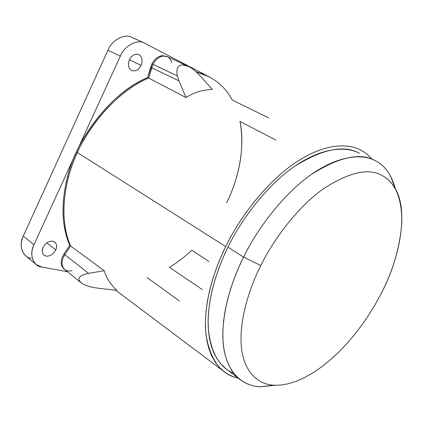 <?xml version="1.0" encoding="UTF-8"?>
<svg xmlns="http://www.w3.org/2000/svg" width="423" height="423" viewBox="0 0 423 423"><rect width="100%" height="100%" fill="white"/><g stroke="black" fill="none" stroke-linecap="round" stroke-linejoin="round"><path stroke-width="0.63" d="M55.773 249.972L46.789 242.871L55.773 249.972C53.319 254.334 50.083 256.386 46.054 256.116C50.083 256.386 53.319 254.334 55.773 249.972C57.174 246.746 56.867 244.124 54.842 242.099L52.928 241.21C56.486 242.516 57.438 245.435 55.773 249.972M43.104 247.355C41.724 250.543 42.02 253.144 43.987 255.164L46.054 256.116C42.437 254.884 41.454 251.965 43.104 247.355C45.615 242.913 48.888 240.867 52.928 241.21C48.888 240.867 45.615 242.913 43.104 247.355M141.092 65.412L129.385 59.754L141.092 65.412C138.538 69.969 135.386 71.672 131.638 70.514C135.386 71.672 138.538 69.969 141.092 65.412C142.921 60.51 142.218 56.92 138.987 54.641L138.961 54.625C142.213 56.899 142.921 60.494 141.092 65.412M129.401 59.706C127.598 64.56 128.28 68.135 131.447 70.419L131.638 70.514C128.328 68.325 127.582 64.719 129.401 59.706C132.018 55.069 135.207 53.377 138.961 54.625C135.207 53.377 132.018 55.069 129.401 59.706M359.19 153.163C344.063 144.629 322.559 149.007 294.678 166.297C267.965 184.655 242.411 217.343 227.949 247.159L243.574 257.115C258.368 226.839 284.251 193.512 311.064 174.667C339.008 156.891 360.412 152.222 375.27 160.661L375.608 160.84C384.978 165.679 391.518 174.863 395.241 188.394L390.603 176.222C386.707 169.131 381.71 164.002 375.608 160.84C361.956 153.338 338.315 155.606 311.386 174.435C284.473 193.242 258.421 226.712 243.574 257.115L260.774 265.575C274.548 237.61 298.4 206.736 323.003 189.076C348.647 172.373 368.243 167.799 381.789 175.36C387.389 178.131 391.968 182.731 395.537 189.171C409.157 212.351 399.032 261.16 380.097 295.571L374.783 305.195L368.787 314.934L362.141 324.653L354.892 334.175L347.114 343.333L338.908 351.936L330.395 359.814L321.723 366.804L313.031 372.774L304.481 377.623L296.211 381.292L288.349 383.761L281.004 385.062L273.988 385.237C259.035 384.523 245.192 373.562 241.766 350.181C238.339 326.82 246.709 293.419 260.774 265.575L243.574 257.115C228.383 287.381 219.685 323.727 223.926 349.001C228.161 374.307 243.659 386.025 260.087 386.749L275.151 385.29L260.388 386.765C252.885 386.527 245.99 384.052 239.704 379.336L235.352 375.243L231.513 370.167L228.277 364.103L225.734 357.081L223.952 349.149L222.984 340.393L222.868 330.929L223.603 320.877L225.184 310.403L227.558 299.658L230.667 288.809L234.437 278.006L238.773 267.399L243.574 257.115L227.949 247.159L223.265 257.295L219.051 267.754L215.413 278.413L212.425 289.136L210.183 299.764L208.735 310.138L208.121 320.105L208.365 329.517L209.448 338.231L211.347 346.141L213.996 353.163L217.327 359.243L221.255 364.356L225.686 368.507L239.704 379.336M167.445 56.767L163.31 56.053C159.064 56.703 155.611 59.463 152.936 64.322L151.968 63.862C154.638 59.009 158.091 56.254 162.326 55.609L166.752 56.471L162.326 55.609C158.091 56.254 154.638 59.009 151.968 63.862L177.343 75.907C175.979 68.975 177.655 65.279 182.371 64.814L188.304 66.321C192.116 68.235 195.775 71.127 199.291 75.008C193.057 68.378 187.415 64.978 182.371 64.814C177.655 65.279 175.979 68.975 177.343 75.907L178.998 80.899L151.587 67.738L152.941 64.312C155.611 59.463 159.064 56.703 163.304 56.053C159.074 56.703 155.616 59.453 152.941 64.312C155.616 59.453 159.074 56.703 163.31 56.053C167.46 55.868 170.273 57.94 171.743 62.271M72 270.662C67.654 271.624 64.571 270.403 62.763 266.998C61.303 263.307 61.98 259.193 64.809 254.662L88.56 273.358L104.248 270.694L70.588 246.017C59.95 222.979 61.98 185.025 77.346 152.534L225.723 246.561L77.346 152.534C91.812 119.809 121.295 89.465 148.637 78.006L186.03 97.581C193.533 92.51 202.316 89.803 212.388 89.47C202.316 89.803 193.533 92.51 186.03 97.581L148.637 78.006C121.295 89.465 91.812 119.809 77.346 152.534C61.98 185.025 59.95 222.979 70.588 246.017C62.461 226.834 61.737 203.897 68.42 177.216L67.537 176.613L68.42 177.216C78.128 136.275 114.871 91.426 148.637 78.006L147.68 77.531C113.93 90.924 77.219 135.714 67.537 176.613C60.87 203.273 61.61 226.189 69.742 245.366L104.248 270.694C106.009 277.462 110.17 283.997 116.743 290.305L98.448 288.269L116.743 290.305C110.17 283.997 106.009 277.462 104.248 270.694L88.56 273.358L64.809 254.662C61.985 259.188 61.303 263.302 62.763 266.998L64.64 269.456L80.952 282.627L78.985 280.074C78.297 276.97 81.491 274.733 88.56 273.358C81.491 274.733 78.297 276.97 78.985 280.074C80.359 283.177 84.991 285.615 92.88 287.386C87.63 286.281 83.654 284.695 80.952 282.627M63.873 268.832L61.938 266.331C60.468 262.641 61.15 258.527 63.973 254.001L69.742 245.366L63.973 254.001L64.809 254.662L63.973 254.001C61.15 258.527 60.468 262.641 61.938 266.331L64.624 269.44M275.733 139.997L239.957 121.427C243.585 140.838 241.861 161.332 234.781 182.9M208.809 76.595L196.325 72.005C212.674 76.404 224.682 85.769 232.354 100.092C224.682 85.769 212.674 76.404 196.325 72.005L208.01 76.193M225.723 246.561C240.624 215.788 267.045 182.054 294.598 163.241C322.162 144.402 346.601 142.361 360.877 150.154L361.089 150.271C365.123 152.402 368.745 155.352 371.954 159.117C368.745 155.352 365.123 152.402 361.089 150.271C346.865 142.377 322.426 144.291 294.794 163.104C267.177 181.895 240.661 215.714 225.723 246.561C211.516 275.188 203.019 309.324 206.001 334.789C210.395 360.237 221.081 374.667 238.059 378.072C232.951 376.935 228.182 374.693 223.751 371.352L219.156 367.138L215.074 361.929L211.6 355.711L208.83 348.52L206.836 340.409L205.678 331.458L205.393 321.781L205.99 311.524L207.455 300.832L209.75 289.877L212.806 278.815L216.555 267.817L220.891 257.02L225.723 246.561M92.88 287.386L98.448 288.269L92.88 287.386M70.588 246.017L64.809 254.662C61.98 259.193 61.303 263.307 62.763 267.003C61.303 263.302 61.985 259.188 64.809 254.662L70.588 246.017L69.742 245.366C61.61 226.189 60.87 203.273 67.537 176.613C77.219 135.714 113.93 90.924 147.68 77.531L148.637 78.006L151.587 67.738L148.637 78.006C114.871 91.426 78.128 136.275 68.42 177.216C61.737 203.897 62.461 226.834 70.588 246.017M208.978 261.52L191.899 250.205C184.793 256.851 177.295 262.556 169.417 267.32L202.273 289.565M239.957 121.427C245.097 145.47 239.524 176.994 226.643 202.839M152.936 64.322L148.637 78.006L152.936 64.322L151.587 67.738L178.998 80.899L186.03 97.581L178.998 80.899L177.343 75.907L152.941 64.312M179.304 300.901L147.088 277.557M232.354 100.092L268.647 117.858M150.62 67.278L151.587 67.738L150.62 67.278L147.68 77.531L151.968 63.862L150.62 67.278M212.388 89.47L199.291 75.008L212.388 89.47M260.774 265.575C246.662 293.504 238.292 327.021 241.797 350.387C245.298 373.779 259.246 384.639 274.257 385.253L281.004 385.062L288.349 383.761L296.211 381.292L304.481 377.623L313.031 372.774L321.723 366.804L330.395 359.814L338.908 351.936L347.114 343.333L354.892 334.175L362.141 324.653L368.787 314.934L374.783 305.195L380.097 295.571C392.724 271.91 399.968 247.529 401.834 222.429C401.987 198.101 395.304 182.413 381.789 175.36C368.243 167.799 348.647 172.373 323.003 189.076C298.4 206.736 274.548 237.61 260.774 265.575M233.686 373.255C219.13 367.354 210.649 352.2 208.253 327.783C206.916 303.619 215.127 273.052 227.949 247.159C242.469 217.216 268.182 184.391 295 166.075C321.834 147.733 345.633 145.745 359.534 153.343M206.138 75.315L196.018 71.72L206.138 75.315M206.91 75.664L144.84 43.294C137.977 38.593 124.394 45.578 120.322 56.18L33.956 244.706C28.859 254.218 33.264 266.395 41.655 267.019L67.442 271.719L41.655 267.019L36.114 264.47C31.202 259.347 30.482 252.758 33.956 244.706L120.322 56.18C124.341 45.747 137.649 38.694 144.587 43.162L206.91 75.664M31.101 258.257C22.731 257.559 18.258 245.451 23.27 236.076L107.955 50.184C111.931 39.736 125.42 32.915 132.309 37.599L143.63 42.744M36.114 264.47L25.56 255.682C20.627 250.559 19.865 244.023 23.27 236.076L33.956 244.706L23.27 236.076L107.955 50.184L120.322 56.18L107.955 50.184C111.878 39.899 125.092 33.01 132.05 37.467L144.587 43.162M260.087 386.749L273.988 385.237M187.638 66.02L167.439 56.767M167.048 56.587L166.466 56.317M223.751 371.352L115.627 290.178M395.537 189.171L390.603 176.222"/></g></svg>
